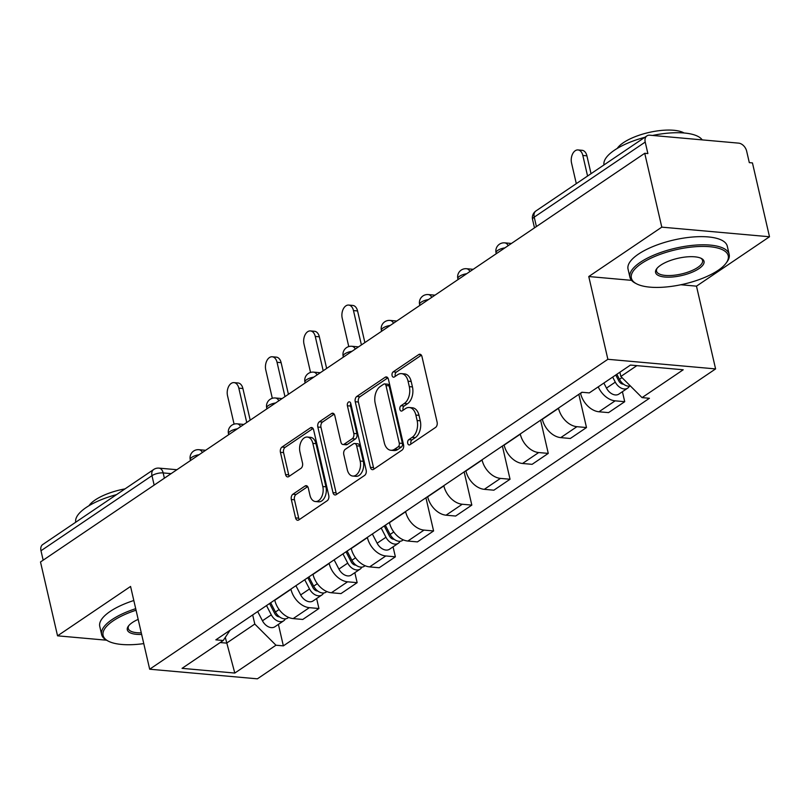 <?xml version="1.0" encoding="UTF-8"?>
<svg xmlns="http://www.w3.org/2000/svg" width="810" height="810" viewBox="0 0 810 810"><rect width="100%" height="100%" fill="white"/><g stroke="black" fill="none" stroke-linecap="round" stroke-linejoin="round"><path stroke-width="1.21" d="M407.724 443.313A2.794 1.772 -84.9 0 0 409.161 444.953A2.794 1.772 -84.9 0 0 409.992 444.72L435.547 427.437A3.999 2.531 -84.9 0 0 437.117 422.162L421.969 356.592A3.999 2.531 -84.9 0 0 419.924 354.233A3.999 2.531 -84.9 0 0 418.729 354.577L393.174 371.861A2.794 1.772 -84.9 0 0 392.08 375.546A2.794 1.772 -84.9 0 0 393.508 377.197A2.794 1.772 -84.9 0 0 394.349 376.964L397.659 374.726A12.798 8.11 -84.9 0 1 401.487 373.633A12.798 8.11 -84.9 0 1 408.048 381.176L409.303 386.643A12.798 8.11 -84.9 0 1 404.301 403.501L400.99 405.739A2.794 1.772 -84.9 0 0 399.897 409.425A2.794 1.772 -84.9 0 0 401.335 411.075A2.794 1.772 -84.9 0 0 402.175 410.842L405.476 408.604A12.798 8.11 -84.9 0 1 409.313 407.511A12.798 8.11 -84.9 0 1 415.864 415.054L417.13 420.522A12.798 8.11 -84.9 0 1 412.128 437.38L408.817 439.617A2.794 1.772 -84.9 0 0 407.724 443.313M409.313 407.511L412.452 407.794A12.798 8.11 -84.9 0 1 419.003 415.338L420.268 420.795A12.798 8.11 -84.9 0 1 415.267 437.663L411.956 439.901A2.794 1.772 -84.9 0 0 410.862 443.586A2.794 1.772 -84.9 0 0 411.004 444.042M421.382 355.185L396.313 372.144A2.794 1.772 -84.9 0 0 395.219 375.83A2.794 1.772 -84.9 0 0 395.361 376.275M401.487 373.633L404.625 373.916A12.798 8.11 -84.9 0 1 411.186 381.459L412.452 386.917A12.798 8.11 -84.9 0 1 407.44 403.785L404.139 406.023A2.794 1.772 -84.9 0 0 403.036 409.708A2.794 1.772 -84.9 0 0 403.177 410.164M292.886 494.232A3.999 2.531 -84.9 0 0 291.327 499.507L295.569 517.904A3.999 2.531 -84.9 0 0 297.624 520.253A3.999 2.531 -84.9 0 0 298.819 519.919L327.2 500.722A3.999 2.531 -84.9 0 0 328.759 495.447L313.622 429.877A3.999 2.531 -84.9 0 0 311.577 427.518A3.999 2.531 -84.9 0 0 310.382 427.862L282.001 447.059A3.999 2.531 -84.9 0 0 280.432 452.324L285.565 474.549A3.999 2.531 -84.9 0 0 287.611 476.908A3.999 2.531 -84.9 0 0 288.805 476.563L300.955 468.352A3.999 2.531 -84.9 0 0 302.515 463.077L299.973 452.061A10.702 6.774 -84.9 0 1 307.365 437.056A10.702 6.774 -84.9 0 1 312.842 443.353L322.805 486.526A10.702 6.774 -84.9 0 1 315.424 501.532A10.702 6.774 -84.9 0 1 309.947 495.224L308.286 488.035A3.999 2.531 -84.9 0 0 306.231 485.676A3.999 2.531 -84.9 0 0 305.036 486.02L292.886 494.232L296.025 494.515A3.999 2.531 -84.9 0 0 294.465 499.78L298.708 518.177A3.999 2.531 -84.9 0 0 299.305 519.585M680.846 284.755L696.478 286.153L769.5 236.763L661.79 227.144L588.769 276.534L607.875 359.296L149.678 669.212L130.572 586.45L57.55 635.83L40.5 561.978L644.74 153.292L647.878 153.576L645.216 142.064L534.225 217.141A8.151 2.896 167 0 0 532.565 219.53L534.489 227.863M661.79 227.144L644.74 153.292M370.373 467.309A3.999 2.531 -84.9 0 0 372.418 469.668A3.999 2.531 -84.9 0 0 373.613 469.324L401.993 450.127A3.999 2.531 -84.9 0 0 403.562 444.862L388.425 379.283A3.999 2.531 -84.9 0 0 386.37 376.923A3.999 2.531 -84.9 0 0 385.175 377.268L356.795 396.465A3.999 2.531 -84.9 0 0 355.236 401.73L370.373 467.309L373.511 467.593A3.999 2.531 -84.9 0 0 374.109 468.99M364.601 475.419L336.221 494.616A3.999 2.531 -84.9 0 1 335.016 494.961A3.999 2.531 -84.9 0 1 332.971 492.601L317.834 427.032A3.999 2.531 -84.9 0 1 319.393 421.757L331.543 413.546A3.999 2.531 -84.9 0 1 332.738 413.201A3.999 2.531 -84.9 0 1 334.793 415.56L340.929 442.159A3.999 2.531 -84.9 0 0 342.974 444.508A3.999 2.531 -84.9 0 0 344.179 444.174L352.228 438.726A3.999 2.531 -84.9 0 0 353.798 433.451L347.399 405.769A2.794 1.772 -84.9 0 1 349.333 401.841A2.794 1.772 -84.9 0 1 350.77 403.491L366.16 470.154A3.999 2.531 -84.9 0 1 364.601 475.419M769.5 236.763L752.449 162.911L749.311 162.628L746.648 151.126A8.151 5.599 55.9 0 0 738.659 143.137L649.782 135.199A8.151 5.599 55.9 0 0 646.937 135.877A8.151 5.599 55.9 0 0 645.216 142.064M696.478 286.153L715.594 368.914L257.388 678.831L149.678 669.212M57.55 635.83L106.545 640.204M43.163 560.176L40.986 550.749A8.151 5.599 -124.1 0 1 42.697 544.563L153.697 469.486A8.151 5.599 55.9 0 0 151.976 475.673L40.986 550.749M580.527 393.184L580.578 393.407A18.741 12.889 55.9 0 0 598.965 411.774L615.144 400.839A18.741 12.889 -124.1 0 1 598.236 386.856M615.144 400.839L624.723 401.689L622.414 391.706M598.965 411.774L608.543 412.624L624.723 401.689M578.826 394.338L586.491 427.548L576.912 426.688A18.741 12.889 -124.1 0 1 558.525 408.321L558.475 408.098M542.305 419.033L542.356 419.266A18.741 12.889 55.9 0 0 560.743 437.623L570.321 438.483L586.491 427.548M540.604 420.188L548.269 453.397L538.69 452.547A18.741 12.889 -124.1 0 1 520.303 434.18L520.253 433.957M504.083 444.892L504.134 445.115A18.741 12.889 55.9 0 0 522.521 463.482L532.099 464.332L548.269 453.397M502.382 446.047L510.047 479.247L500.469 478.396A18.741 12.889 -124.1 0 1 482.082 460.029L482.031 459.807M465.861 470.742L465.912 470.974A18.741 12.889 55.9 0 0 484.299 489.331L493.877 490.192L510.047 479.247M464.15 471.896L471.825 505.106L462.247 504.245A18.741 12.889 -124.1 0 1 443.86 485.889L443.809 485.656M427.629 496.601L427.68 496.824A18.741 12.889 55.9 0 0 446.067 515.19L455.645 516.041L471.825 505.106M425.928 497.745L433.593 530.955L424.015 530.104A18.741 12.889 -124.1 0 1 405.628 511.738L405.577 511.515M389.408 522.45L389.458 522.683A18.741 12.889 55.9 0 0 407.845 541.039L417.423 541.9L433.593 530.955M393.063 546.821L395.371 556.814L385.793 555.954A18.741 12.889 -124.1 0 1 367.406 537.597L367.355 537.364M351.186 548.309L351.236 548.532A18.741 12.889 55.9 0 0 369.623 566.899L379.201 567.749L395.371 556.814M354.841 572.68L357.149 582.663L347.571 581.813A18.741 12.889 -124.1 0 1 329.184 563.446L329.133 563.223M312.964 574.158L313.014 574.381A18.741 12.889 55.9 0 0 331.401 592.748L340.98 593.598L357.149 582.663M316.619 598.529L318.927 608.523L309.349 607.662A18.741 12.889 -124.1 0 1 290.962 589.305L290.911 589.072M274.732 600.018L274.792 600.24A18.741 12.889 55.9 0 0 293.179 618.597L302.758 619.458L318.927 608.523M619.883 372.215L620.865 376.468L636.862 365.644M220.198 642.553L226.618 643.12L254.796 624.064L275.977 645.216L234.809 673.059L182.058 668.351L223.216 640.508L215.845 639.849L581.914 392.253L589.285 392.911L630.453 365.067L683.215 369.775L642.046 397.619L620.865 376.468M275.977 645.216L283.358 645.874L649.428 398.277L642.046 397.619M607.875 359.296L715.594 368.914M588.769 276.534L631.557 280.351M225.291 637.389L234.809 673.059M254.796 624.064L252.679 614.932M278.397 624.388L283.358 645.874M223.216 640.508L230.06 630.231M387.828 377.875L359.934 396.748A3.999 2.531 -84.9 0 0 358.374 402.013L373.511 467.593M398.176 446.816A2.794 1.772 -84.9 0 0 399.269 443.131L385.985 385.57A2.794 1.772 -84.9 0 0 384.548 383.92A2.794 1.772 -84.9 0 0 383.707 384.163L380.224 386.522A12.798 8.11 -84.9 0 0 375.212 403.38L384.294 442.726A12.798 8.11 -84.9 0 0 390.855 450.269A12.798 8.11 -84.9 0 0 394.683 449.175L398.176 446.816L401.315 447.1A2.794 1.772 -84.9 0 0 402.408 443.404L399.269 443.131M384.548 383.92L387.686 384.203A2.794 1.772 -84.9 0 1 389.124 385.854L402.408 443.404M390.855 450.269L393.994 450.542A12.798 8.11 -84.9 0 0 397.832 449.459L394.683 449.175M401.315 447.1L397.832 449.459M334.196 414.153L322.542 422.04A3.999 2.531 -84.9 0 0 320.973 427.305L336.109 492.885A3.999 2.531 -84.9 0 0 336.707 494.292M342.974 444.508L346.113 444.791A3.999 2.531 -84.9 0 0 347.318 444.447L355.367 439A3.999 2.531 -84.9 0 0 356.937 433.735L350.548 406.043L347.399 405.769M350.77 403.491A2.794 1.772 -84.9 0 0 350.548 406.043M347.298 469.749A10.702 6.774 -84.9 0 0 352.785 476.057A10.702 6.774 -84.9 0 0 360.166 461.052L356.653 445.834A3.999 2.531 -84.9 0 0 354.608 443.485A3.999 2.531 -84.9 0 0 353.413 443.819L345.354 449.267A3.999 2.531 -84.9 0 0 343.784 454.542L347.298 469.749M352.785 476.057L355.924 476.331A10.702 6.774 -84.9 0 0 363.305 461.325L360.166 461.052M354.608 443.485L357.747 443.758A3.999 2.531 -84.9 0 1 359.792 446.118L363.305 461.325M307.689 486.628L296.025 494.515M315.424 501.532L318.563 501.815A10.702 6.774 -84.9 0 0 325.954 486.81L322.805 486.526M307.365 437.056L310.503 437.329A10.702 6.774 -84.9 0 1 315.981 443.637L325.954 486.81M313.035 428.47L285.14 447.333A3.999 2.531 -84.9 0 0 283.571 452.608L288.704 474.832A3.999 2.531 -84.9 0 0 289.302 476.229M615.752 375.01L618.779 380.862A4.89 3.361 55.9 0 0 623.508 384.153M612.684 377.085L615.296 382.138A10.186 7.006 55.9 0 0 627.689 388.132A10.186 7.006 55.9 0 0 629.39 386.157M603.865 383.049L606.477 388.101A10.186 7.006 55.9 0 0 618.87 394.095L627.689 388.132M587.574 176.023L582.835 155.469A9.376 5.933 -84.9 0 0 578.026 149.941A9.376 5.933 -84.9 0 0 571.556 163.094L576.305 183.647M616.856 374.26L619.468 379.313A10.186 7.006 55.9 0 0 630.393 385.985M578.026 149.941L582.106 150.306A9.376 5.933 95.1 0 1 586.916 155.834L591.037 173.684M641.49 263.503A49.704 17.638 167 0 0 636.508 283.794A49.704 17.638 167 0 0 718.116 270.348A49.704 17.638 167 0 0 726.114 263.108A49.704 17.638 167 0 0 702.462 246.422A49.704 17.638 167 0 0 641.49 263.503M636.508 283.794L635.182 283.095A50.929 18.073 -13 0 1 629.927 277.263A50.929 18.073 -13 0 1 640.295 262.308A50.929 18.073 -13 0 1 693.805 245.238A50.929 18.073 -13 0 1 729.172 254.35A50.929 18.073 -13 0 1 727.005 261.893L726.114 263.108M660.646 265.214A24.857 8.819 -13 0 1 701.46 258.491A24.857 8.819 -13 0 1 698.959 268.636A24.857 8.819 -13 0 1 668.473 277.172A24.857 8.819 -13 0 1 656.647 268.829A24.857 8.819 -13 0 1 660.646 265.214M657.143 268.221A23.632 8.383 167 0 0 656.525 271.127A23.632 8.383 167 0 0 672.938 275.359A23.632 8.383 167 0 0 697.764 267.432A23.632 8.383 167 0 0 702.574 260.496A23.632 8.383 167 0 0 700.751 258.147M603.997 164.916A50.929 18.073 -13 0 1 614.415 150.225A50.929 18.073 -13 0 1 644.821 137.305M617.24 148.422A36.673 13.011 -13 0 1 623.437 142.661A36.673 13.011 -13 0 1 684.085 132.992M629.927 277.263L628.044 269.102A50.929 18.073 -13 0 1 638.412 254.137A50.929 18.073 -13 0 1 691.922 237.077A50.929 18.073 -13 0 1 727.289 246.189L729.172 254.35M652.607 135.452A50.929 18.073 -13 0 1 702.219 139.887M136.06 610.224A49.704 17.638 167 0 0 113.218 620.814A49.704 17.638 167 0 0 108.226 641.105A49.704 17.638 167 0 0 143.765 643.606M108.226 641.105L106.91 640.406A50.929 18.073 -13 0 1 101.645 634.574A50.929 18.073 -13 0 1 112.013 619.61A50.929 18.073 -13 0 1 135.705 608.674M141.649 634.453A24.857 8.819 -13 0 1 128.375 626.14A24.857 8.819 -13 0 1 132.374 622.525A24.857 8.819 -13 0 1 138.176 619.377M75.715 522.227A50.929 18.073 -13 0 1 86.143 507.526A50.929 18.073 -13 0 1 116.549 494.616M88.968 505.734A36.673 13.011 -13 0 1 95.165 499.972A36.673 13.011 -13 0 1 125.023 488.875M101.645 634.574L99.762 626.413A50.929 18.073 -13 0 1 110.13 611.449A50.929 18.073 -13 0 1 133.812 600.514M128.861 625.533A23.632 8.383 167 0 0 128.243 628.438A23.632 8.383 167 0 0 141.284 632.853M384.244 525.943L389.428 535.987A4.89 3.361 55.9 0 0 394.156 539.278M381.176 528.019L385.955 537.253A10.186 7.006 55.9 0 0 398.348 543.257A10.186 7.006 55.9 0 0 400.049 541.283M372.357 533.982L377.136 543.216A10.186 7.006 55.9 0 0 389.529 549.221L398.348 543.257M361.412 344.918L353.484 310.584A9.376 5.933 -84.9 0 0 348.685 305.066A9.376 5.933 -84.9 0 0 342.215 318.208L348.766 346.589M385.347 525.204L390.116 534.438A10.186 7.006 55.9 0 0 402.509 540.432L403.339 539.875M348.685 305.066L352.765 305.431A9.376 5.933 95.1 0 1 357.564 310.949L364.875 342.579M346.012 551.802L351.206 561.836A4.89 3.361 55.9 0 0 355.934 565.127M342.954 553.868L347.733 563.112A10.186 7.006 55.9 0 0 360.126 569.106A10.186 7.006 55.9 0 0 361.827 567.132M334.135 559.842L338.914 569.076A10.186 7.006 55.9 0 0 351.297 575.07L360.126 569.106M323.19 370.777L315.262 336.444A9.376 5.933 -84.9 0 0 310.463 330.925A9.376 5.933 -84.9 0 0 303.993 344.068L310.544 372.438M347.125 551.053L351.894 560.287A10.186 7.006 55.9 0 0 364.287 566.291L365.118 565.724M310.463 330.925L314.543 331.29A9.376 5.933 95.1 0 1 319.342 336.808L326.643 368.439M307.79 577.651L312.984 587.696A4.89 3.361 55.9 0 0 317.712 590.986M304.732 579.727L309.511 588.961A10.186 7.006 55.9 0 0 321.894 594.965A10.186 7.006 55.9 0 0 323.595 592.991M295.913 585.691L300.682 594.925A10.186 7.006 55.9 0 0 313.075 600.929L321.894 594.965M284.968 396.627L277.04 362.293A9.376 5.933 -84.9 0 0 272.231 356.775A9.376 5.933 -84.9 0 0 265.771 369.917L272.312 398.287M308.893 576.912L313.673 586.146A10.186 7.006 55.9 0 0 326.065 592.14L326.896 591.583M272.231 356.775L276.321 357.139A9.376 5.933 95.1 0 1 281.121 362.657L288.421 394.288M269.568 603.511L274.762 613.545A4.89 3.361 55.9 0 0 279.49 616.835M266.51 605.576L271.279 614.82A10.186 7.006 55.9 0 0 283.672 620.814A10.186 7.006 55.9 0 0 285.373 618.84M257.691 611.54L262.46 620.784A10.186 7.006 55.9 0 0 274.853 626.778L283.672 620.814M246.736 422.486L238.818 388.152A9.376 5.933 -84.9 0 0 234.009 382.624A9.376 5.933 -84.9 0 0 227.539 395.776L234.09 424.146M270.672 602.762L275.451 611.995A10.186 7.006 55.9 0 0 287.833 618L288.674 617.433M234.009 382.624L238.089 382.988A9.376 5.933 95.1 0 1 242.899 388.517L250.199 420.147M171.112 473.637L163.164 472.918A8.151 2.896 167 0 0 151.976 475.673L154.153 485.099M164.379 478.194L163.164 472.918A8.151 5.164 95.1 0 0 158.983 468.119A8.151 8.151 0 0 0 153.697 469.486M331.401 592.748L347.571 581.813M369.623 566.899L385.793 555.954M407.845 541.039L424.015 530.104M446.067 515.19L462.247 504.245M484.299 489.331L500.469 478.396M522.521 463.482L538.69 452.547M560.743 437.623L576.912 426.688M293.179 618.597L309.349 607.662M274.792 600.24L290.962 589.305M313.014 574.381L329.184 563.446M351.236 548.532L367.406 537.597M389.458 522.683L405.628 511.738M427.68 496.824L443.86 485.889M465.912 470.974L482.082 460.029M504.134 445.115L520.303 434.18M542.356 419.266L558.525 408.321M580.578 393.407L582.248 392.283M504.924 247.85A8.151 2.896 167 0 0 496.054 252.811L496.257 253.712M511.424 243.456L504.721 242.858A8.151 5.164 95.1 0 1 508.184 245.653M466.702 273.709A8.151 2.896 167 0 0 457.832 278.66L458.035 279.572M428.48 299.558A8.151 2.896 167 0 0 419.6 304.519L419.813 305.421M390.258 325.417A8.151 2.896 167 0 0 381.378 330.369L381.591 331.27M352.026 351.267A8.151 2.896 167 0 0 343.156 356.228L343.369 357.129M313.804 377.126A8.151 2.896 167 0 0 304.935 382.077L305.137 382.978M275.582 402.975A8.151 2.896 167 0 0 266.713 407.936L266.915 408.837M237.36 428.824A8.151 2.896 167 0 0 228.481 433.785L228.693 434.686M199.138 454.683A8.151 2.896 167 0 0 190.259 459.645L190.471 460.546M473.192 269.315L466.489 268.717A8.151 5.164 95.1 0 1 469.962 271.502M434.97 295.164L428.267 294.567A8.151 5.164 95.1 0 1 431.74 297.361M396.748 321.023L390.045 320.426A8.151 5.164 95.1 0 1 393.508 323.21M358.526 346.872L351.824 346.275A8.151 5.164 95.1 0 1 355.286 349.059M320.304 372.732L313.602 372.134A8.151 5.164 95.1 0 1 317.064 374.919M282.072 398.581L275.37 397.983A8.151 5.164 95.1 0 1 278.842 400.768M243.85 424.44L237.148 423.832A8.151 5.164 95.1 0 1 240.61 426.627M205.629 450.289L198.926 449.692A8.151 5.164 95.1 0 1 202.389 452.476M536.402 226.567L534.225 217.141A8.151 5.599 55.9 0 1 535.937 210.954A8.151 8.151 0 0 0 532.565 219.53M415.267 437.663L412.128 437.38M420.268 420.795L417.13 420.522M419.003 415.338L415.864 415.054M404.139 406.023L400.99 405.739M407.44 403.785L404.301 403.501M412.452 386.917L409.303 386.643M411.186 381.459L408.048 381.176M396.313 372.144L393.174 371.861M421.038 354.78L418.729 354.577M411.956 439.901L408.817 439.617M358.374 402.013L355.236 401.73M359.934 396.748L356.795 396.465M387.494 377.48L385.175 377.268M389.124 385.854L385.985 385.57M336.109 492.885L332.971 492.601M320.973 427.305L317.834 427.032M322.542 422.04L319.393 421.757M333.862 413.748L331.543 413.546M347.318 444.447L344.179 444.174M355.367 439L352.228 438.726M356.937 433.735L353.798 433.451M359.792 446.118L356.653 445.834M307.344 486.223L305.036 486.02M315.981 443.637L312.842 443.353M288.704 474.832L285.565 474.549M283.571 452.608L280.432 452.324M285.14 447.333L282.001 447.059M312.69 428.065L310.382 427.862M298.708 518.177L295.569 517.904M294.465 499.78L291.327 499.507M621.847 382.674L620.895 383.322M615.296 382.138L606.477 388.101M621.999 377.602L619.468 379.313M586.916 155.834L582.835 155.469M392.506 537.789L391.544 538.437M385.955 537.253L377.136 543.216M393.771 531.967L390.116 534.438M357.564 310.949L353.484 310.584M354.284 563.649L353.322 564.297M347.733 563.112L338.914 569.076M355.55 557.817L351.894 560.287M319.342 336.808L315.262 336.444M316.052 589.498L315.1 590.146M309.511 588.961L300.682 594.925M317.328 583.676L313.673 586.146M281.121 362.657L277.04 362.293M277.83 615.357L276.878 616.005M271.279 614.82L262.46 620.784M279.106 609.525L275.451 611.995M242.899 388.517L238.818 388.152M504.721 242.858A8.151 8.151 0 0 0 496.054 252.811M466.489 268.717A8.151 8.151 0 0 0 457.832 278.66M428.267 294.567A8.151 8.151 0 0 0 419.6 304.519M390.045 320.426A8.151 8.151 0 0 0 381.378 330.369M351.824 346.275A8.151 8.151 0 0 0 343.156 356.228M313.602 372.134A8.151 8.151 0 0 0 304.935 382.077M275.37 397.983A8.151 8.151 0 0 0 266.713 407.936M237.148 423.832A8.151 8.151 0 0 0 228.481 433.785M198.926 449.692A8.151 8.151 0 0 0 190.259 459.645M158.983 468.119L176.894 469.719M535.937 210.954L646.937 135.877"/></g></svg>
